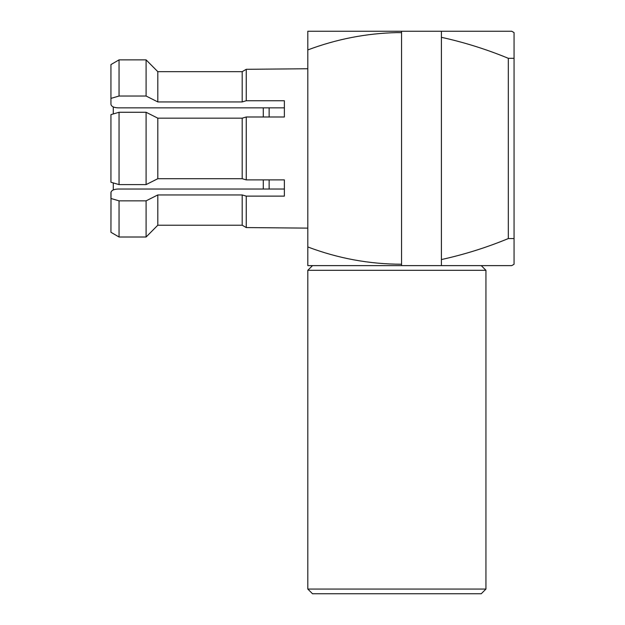 <?xml version="1.0" encoding="UTF-8"?>
<svg xmlns="http://www.w3.org/2000/svg" width="625" height="625" viewBox="0 0 625 625"><rect width="100%" height="100%" fill="white"/><g stroke="black" fill="none" stroke-linecap="round" stroke-linejoin="round"><path stroke-width="0.94" d="M157.812 101.93L157.812 71.664L146.094 59.867L146.094 96.031L157.812 101.93L242.188 101.93L246.25 100.75L246.25 69.305L307.812 68.75M246.25 100.75L284.375 100.75L284.375 116.992L246.25 116.992L242.188 118.172L157.812 118.172L146.094 112.273L119.055 112.273L110.938 114.633L113.281 113.953L113.281 106.938M146.094 112.273L146.094 184.602L157.812 178.703L242.188 178.703L246.25 179.883L246.25 116.992M113.281 189.938L113.281 182.922L110.938 182.242L110.938 114.633M146.094 184.602L119.055 184.602L119.055 112.273M157.812 178.703L157.812 118.172M242.188 178.703L242.188 118.172M263.281 116.992L263.281 107.844M269.141 116.992L269.141 107.844L117.969 107.844C113.68 107.625 111.336 106.438 110.938 104.297L110.938 64.586L119.055 59.867L110.938 64.586M514.062 58.312L514.062 32.602L511.719 31.25L441.406 31.25L441.406 37.32C464.258 42.336 486.562 49.328 508.32 58.312L514.062 58.312L514.062 264.273L514.062 238.562L508.32 238.562C486.562 247.547 464.258 254.539 441.406 259.555L441.406 265.625L511.719 265.625L514.062 264.273L514.062 238.562M441.406 265.625L401.562 265.625L401.562 264.219C369.359 264.18 338.109 258.422 307.812 246.953L307.812 31.25L441.406 31.25M307.812 49.922C336.617 39.109 366.305 33.336 396.875 32.602L401.562 32.656L401.562 31.25M485.938 589.062L481.25 593.75L312.5 593.75L307.812 589.062L485.938 589.062L485.938 270.312L307.812 270.312L307.812 589.062M401.562 265.625L307.812 265.625L307.812 246.953M401.562 264.219L401.562 32.656M441.406 37.32L441.406 259.555M508.32 238.562L508.32 58.312M263.281 189.031L263.281 179.883M242.188 225.211L246.25 227.57L242.188 225.211L242.188 194.945L157.812 194.945L146.094 200.844L146.094 237.008L157.812 225.211L242.188 225.211L157.812 225.211L146.094 237.008L119.055 237.008L110.938 232.289L119.055 237.008L119.055 200.844L110.938 198.484L110.938 192.578C111.344 190.438 113.688 189.25 117.969 189.031L269.141 189.031L269.141 179.883M110.938 232.289L111.016 192.055M157.812 225.211L157.812 194.945M146.094 200.844L119.055 200.844M269.141 189.031L284.375 189.031M110.938 182.242L119.055 184.602M284.375 107.844L269.141 107.844M110.938 98.391L119.055 96.031L119.055 59.867L146.094 59.867L157.812 71.664L242.188 71.664L246.25 69.305L242.188 71.664L242.188 101.93M146.094 96.031L119.055 96.031M307.812 228.125L246.25 227.57L246.25 196.125L242.188 194.945M246.25 179.883L284.375 179.883L284.375 196.125L246.25 196.125M312.5 265.625L307.812 270.312M481.25 265.625L485.938 270.312"/></g></svg>
